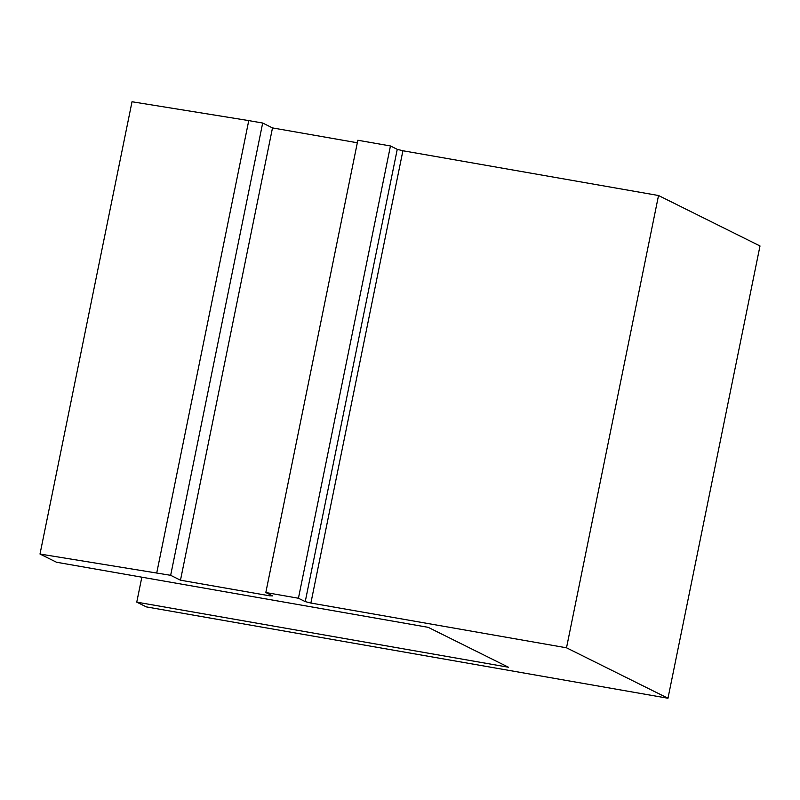 <?xml version="1.0" encoding="UTF-8"?>
<svg xmlns="http://www.w3.org/2000/svg" width="800" height="800" viewBox="0 0 800 800"><rect width="100%" height="100%" fill="white"/><g stroke="black" fill="none" stroke-linecap="round" stroke-linejoin="round"><path stroke-width="1.2" d="M141.84 577.18L136.76 602.14L508.45 667.23L428.18 627.33L56.5 562.24L40 554.04L170.66 575.31L180.48 580.2L269.59 595.8L272.63 595.91L265.82 592.53L298.43 598.24L305.24 601.62L310.89 603.04L566.51 647.8L667.98 698.25L760 245.96L658.53 195.52L566.51 647.8M156.75 572.88L248.76 120.6L132.02 101.75L40 554.04M248.76 120.6L262.68 123.03L170.66 575.31M262.68 123.03L272.5 127.91L180.48 580.2M272.5 127.91L357.33 142.77M298.43 598.24L390.45 145.96L357.84 140.25L265.82 592.53M390.45 145.96L397.25 149.34L305.24 601.62M310.89 603.04L402.91 150.75L397.25 149.34M402.91 150.75L658.53 195.52M136.76 602.14L146.32 606.89L667.98 698.25M269.85 594.53L269.59 595.8"/></g></svg>
